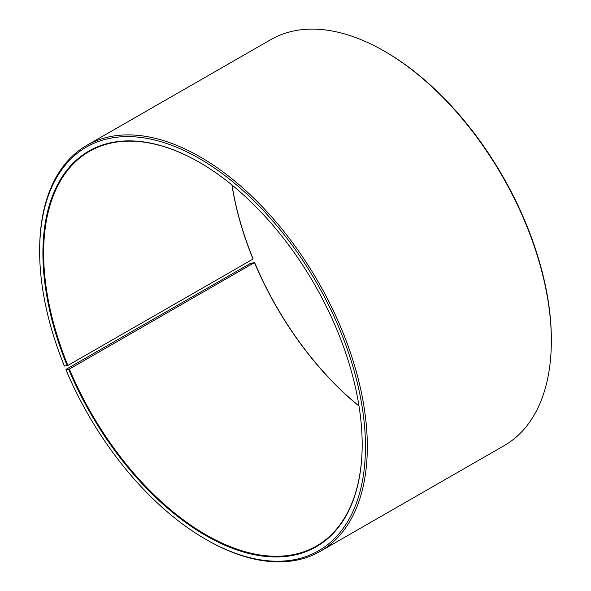 <?xml version="1.0" encoding="UTF-8"?>
<svg xmlns="http://www.w3.org/2000/svg" width="591" height="591" viewBox="0 0 591 591"><rect width="100%" height="100%" fill="white"/><g stroke="black" fill="none" stroke-linecap="round" stroke-linejoin="round"><path stroke-width="0.89" d="M69.369 369.065L65.948 369.744L66.111 369.331L250.163 263.564L254.603 262.493L69.369 369.065A227.653 128.941 -119.9 0 0 316.348 546.084A227.653 128.941 -119.9 0 0 362.15 448.148M254.536 262.663A227.653 128.941 -119.9 0 0 359.003 406.083M231.931 184.953A227.653 128.941 -119.9 0 0 253.037 259.05L67.876 365.46L64.419 366.058A232.854 131.889 -119.9 0 1 39.678 247.43L39.693 246.329A234.162 132.628 -119.9 0 1 86.803 145.364A234.162 132.628 -119.9 0 1 318.468 282.299A234.162 132.628 -119.9 0 1 320.145 551.403A234.162 132.628 -119.9 0 1 209.192 541.275L208.231 540.735A232.854 131.889 -119.9 0 0 365.43 443.464A232.854 131.889 -119.9 0 0 202.868 160.582A232.854 131.889 -119.9 0 0 39.678 247.43M197.165 161.062A227.653 128.941 -119.9 0 0 89.485 151.326A227.653 128.941 -119.9 0 0 67.876 365.46M68.696 369.331A228.178 129.237 -119.9 0 0 246.344 552.821A228.178 129.237 -119.9 0 0 362.143 448.362A228.178 129.237 -119.9 0 0 196.973 160.959A228.178 129.237 -119.9 0 0 61.59 177.714A228.178 129.237 -119.9 0 0 67.197 365.711M65.948 369.744A232.854 131.889 -119.9 0 0 208.231 540.735M320.145 551.403L504.197 445.636A234.162 132.628 -119.9 0 0 551.307 344.671A234.162 132.628 -119.9 0 0 381.808 49.725A234.162 132.628 -119.9 0 0 270.855 39.597L86.803 145.364M551.307 344.671L551.322 343.57A232.854 131.889 -119.9 0 0 382.769 50.265L381.808 49.725M254.603 262.493A228.178 129.237 -119.9 0 0 358.988 405.98M232.012 185.02A228.178 129.237 -119.9 0 0 253.103 258.873L253.037 259.05"/></g></svg>
